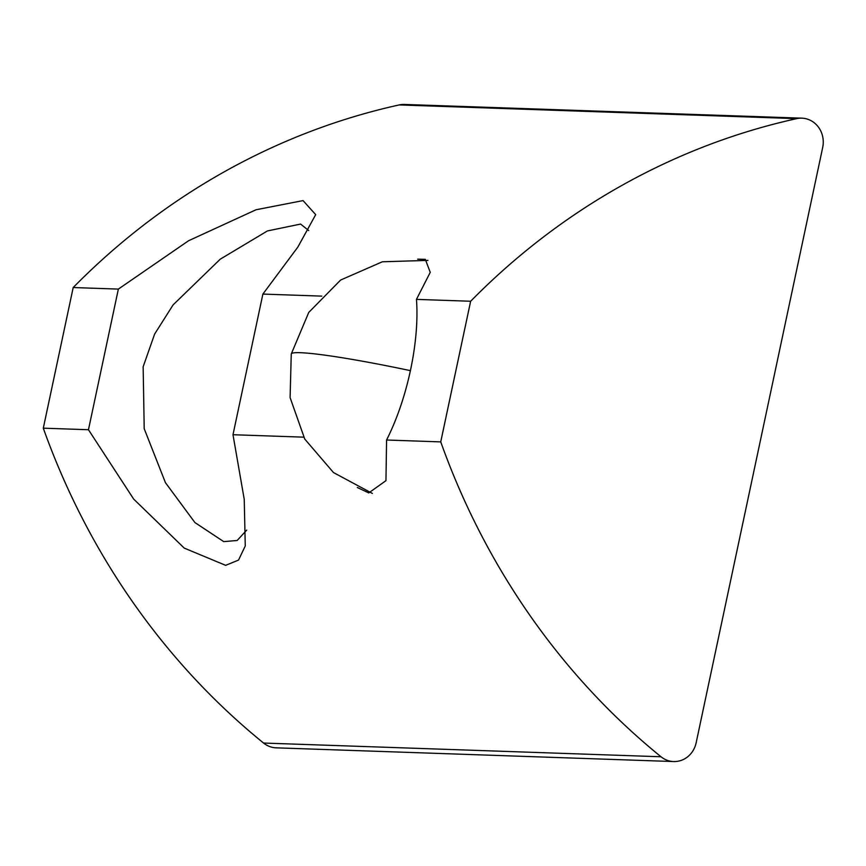 <?xml version="1.0" encoding="UTF-8"?>
<svg xmlns="http://www.w3.org/2000/svg" width="866" height="866" viewBox="0 0 866 866"><rect width="100%" height="100%" fill="white"/><g stroke="black" fill="none" stroke-linecap="round" stroke-linejoin="round"><path stroke-width="1.3" d="M246.702 530.133L237.154 540.492L223.72 541.618L194.915 522.555L165.417 482.633L144.211 428.713L143.15 366.783L154.613 334.103L173.103 304.886L220.256 259.172L267.41 230.941L300.61 224.078L308.697 230.54M440.74 441.887L386.572 440.015A120.168 44.404 -76.4 0 0 410.538 370.009A120.168 44.404 -76.4 0 0 416.459 299.376L470.639 301.249L440.74 441.887A720.696 667.74 92 0 0 661.018 756.765A24.021 22.256 92 0 0 673.629 761.55A24.021 22.256 92 0 0 696.145 742.801L822.7 147.426A24.021 22.256 92 0 0 801.829 118.166A24.021 22.256 92 0 0 796.655 118.642A720.696 667.74 92 0 0 470.639 301.249M386.572 440.015L385.955 480.662L368.764 492.916L357.322 487.504M801.829 118.166L404.39 104.45A24.021 22.256 92 0 0 399.215 104.927A720.696 667.74 92 0 0 73.199 287.534L43.3 428.172A720.696 667.74 92 0 0 263.578 743.05A24.021 22.256 92 0 0 276.189 747.834L673.629 761.55M303.674 437.157L232.986 434.721L244.234 499.314L245.251 546.002L238.529 560.086L225.658 565.336L184.242 548.102L133.656 499.065L88.462 429.731L43.3 428.172M73.199 287.534L118.361 289.092L188.539 240.759L256.022 209.767L303.057 200.598L315.7 214.649L297.828 247.113L262.885 294.083L321.773 296.118M417.715 259.183L425.314 259.335L430.25 272.335L416.459 299.376M118.361 289.092L88.462 429.731M262.885 294.083L232.986 434.721M263.578 743.05L661.018 756.765M399.215 104.927L796.655 118.642M410.408 370.648A120.114 8.465 -168 0 0 291.257 353.988L308.761 312.41L340.63 280.032L382.361 261.781L427.934 260.385M372.369 493.436L333.475 472.555L304.767 439.084L290.099 397.635L291.257 353.988"/></g></svg>
